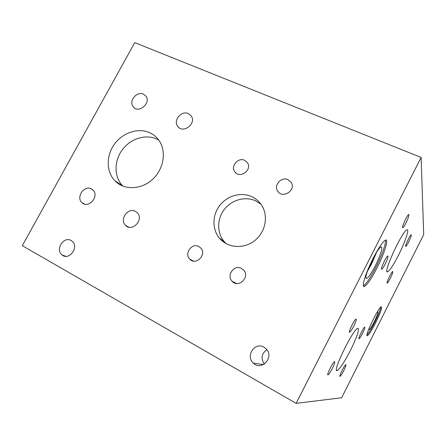 <?xml version="1.0" encoding="UTF-8"?>
<svg xmlns="http://www.w3.org/2000/svg" width="446" height="446" viewBox="0 0 446 446"><rect width="100%" height="100%" fill="white"/><g stroke="black" fill="none" stroke-linecap="round" stroke-linejoin="round"><path stroke-width="0.67" d="M367.978 269.579L371.301 263.658L375.504 253.98M367.214 271.703L371.518 264.121L376.697 252.046M368.775 267.561C365.882 274.898 365.163 278.555 366.623 278.527C368.535 277.529 371.412 273.32 375.264 265.894C380.154 256.361 383.348 246.198 381.096 246.961C379.73 247.474 377.506 250.44 374.417 255.865M363.373 285.797C366.277 283.979 370.442 277.808 375.878 267.288C381.782 255.736 386.325 242.975 385.405 240.16M377.054 267.845C371.429 278.722 367.203 284.927 364.388 286.455C361.728 287.386 364.204 277.451 370.029 264.751C375.816 252.068 383.209 240.517 385.684 240.06C388.962 238.995 384.173 253.969 377.054 267.845M71.087 240.5L72.046 241.158C79.505 246.75 69.197 261.083 62.094 254.978C54.891 249.883 63.611 235.873 71.087 240.5M266.864 349.725C261.49 353.661 260.654 358.45 264.355 364.103M263.948 347.178L266.006 348.739C274.747 356.789 261.83 371.563 253.395 363.167C245.094 356.22 254.794 341.552 263.948 347.178M369.015 328.563L369.16 329.745C370.163 329.081 371.869 326.411 374.283 321.722C377.277 315.562 378.442 312.245 377.779 311.776L376.993 312.495M367.03 334.834C368.859 332.972 371.429 328.786 374.752 322.285C378.308 315.099 380.315 310.048 380.778 307.143M375.655 322.742C371.802 330.246 369.065 334.545 367.448 335.643C363.847 337.667 378.543 307.021 381.291 306.798C382.322 307.578 380.444 312.891 375.655 322.742M353.672 326.299C351.894 329.728 350.578 331.707 349.72 332.225C347.785 333.195 354.397 319.308 355.992 319.063C356.644 319.347 355.875 321.756 353.672 326.299M332.342 368.463C330.441 372.12 329.014 374.261 328.066 374.885C326.059 375.956 332.85 361.99 334.506 361.65C335.186 361.823 334.461 364.098 332.342 368.463M343.755 370.665C342.071 373.915 340.85 375.811 340.086 376.34C338.503 377.221 344.513 364.923 345.789 364.677C346.291 364.85 345.611 366.846 343.755 370.665M362.52 333.452C360.937 336.524 359.794 338.291 359.097 338.743C357.564 339.551 363.445 327.325 364.677 327.147C365.157 327.397 364.438 329.499 362.52 333.452M350.294 350.684C344.479 361.946 340.17 368.53 337.354 370.448C331.25 373.943 352.942 329.009 357.653 328.446C360.229 327.358 356.387 338.715 350.294 350.684M406.005 222.866C404.494 225.793 403.407 227.421 402.755 227.733C401.015 228.469 407.349 214.498 408.765 214.487C409.322 215.084 408.397 217.877 406.005 222.866M385.233 263.915C383.621 267.037 382.451 268.793 381.72 269.178C379.903 270.008 386.32 256.11 387.808 256.01C388.41 256.472 387.552 259.109 385.233 263.915M390.328 278.315C388.879 281.136 387.847 282.725 387.245 283.082C385.796 283.784 391.521 271.575 392.686 271.491C393.127 271.876 392.341 274.151 390.328 278.315M408.659 241.977C407.287 244.642 406.328 246.125 405.776 246.421C404.383 247.062 410.047 234.808 411.156 234.797C411.569 235.276 410.733 237.668 408.659 241.977M398.417 255.352C393.422 265.069 389.832 270.544 387.641 271.776C382.094 274.641 402.76 229.785 407.047 229.807C409.606 228.943 404.845 242.752 398.417 255.352M191.646 260.514L192.282 260.492M198.838 246.521L200.733 247.976C207.228 254.527 195.861 266.056 189.745 259.132C183.903 253.64 191.919 242.524 198.838 246.521M241.515 268.403L243.733 270.165C250.323 277.3 238.22 288.634 232.009 281.164C226.144 275.293 234.351 264.277 241.515 268.403M288.016 179.677L291.216 182.52C296.334 190.47 282.296 199.217 277.646 191.016C273.51 185.107 281.487 176.371 288.016 179.677M244.614 160.32L247.418 162.695C252.659 170.021 239.524 179.32 234.741 171.699C230.426 166.107 238.248 157.081 244.614 160.32M260.999 204.268L255.787 200.912C245.395 196.034 231.803 199.747 224.399 209.302C216.94 218.813 216.739 232.795 224.137 241.531L226.267 243.745M251.879 196.708C255.725 198.52 258.864 201.185 261.3 204.697C268.704 215.312 265.788 231.903 254.805 240.556C243.917 249.336 227.677 248.121 219.51 238.242C211.973 229.328 212.201 215.05 219.833 205.327C227.404 195.56 241.275 191.741 251.879 196.708M143.389 94.156L145.814 96.052C151.568 102.954 138.483 114.076 133.22 106.784C128.337 101.309 136.76 90.856 143.389 94.156M91.408 188.859L92.902 189.929C99.781 196.017 88.464 209.219 81.992 202.662C75.642 197.377 84.277 184.733 91.408 188.859M135.428 211.348L137.178 212.63C144.303 219.265 132.345 232.528 125.633 225.453C119.104 219.772 127.963 207.039 135.428 211.348M188.374 113.596L191.156 115.854C196.954 123.375 183.011 134.229 177.72 126.346C172.875 120.498 181.494 110.184 188.374 113.596M158.782 140.128L156.63 138.996C145.402 133.828 130.265 138.767 122.137 150.012C113.925 161.207 114.014 176.967 122.6 185.82L122.879 186.105M149.75 132.73C153.039 134.235 155.832 136.409 158.113 139.247C166.681 149.75 164.446 168.136 153.017 178.93C141.7 189.851 124.066 190.503 114.845 180.725C106.098 171.682 106.064 155.565 114.483 144.097C122.817 132.568 138.288 127.478 149.75 132.73M421.119 157.449L134.753 42.638L22.3 245.69L296.127 403.362L421.119 157.449L423.7 234.602L341.653 397.76L296.127 403.362M365.982 278.22L366.623 278.527M363.44 285.992L364.388 286.455M65.807 256.316L62.094 254.978M263.575 364.549L253.395 363.167M367.052 335.437L367.448 335.643M327.782 374.729L328.066 374.885M336.557 370.013L337.354 370.448M387.033 271.486L387.641 271.776M193.374 261.077L189.745 259.132M236.274 283.461L232.009 281.164M278.46 192.07L277.646 191.016M235.845 172.92L234.741 171.699M224.137 241.531L219.51 238.242M134.424 107.926L133.22 106.784M84.768 204.14L81.992 202.662M128.9 227.192L125.633 225.453M178.879 127.55L177.72 126.346M122.6 185.82L114.845 180.725"/></g></svg>
